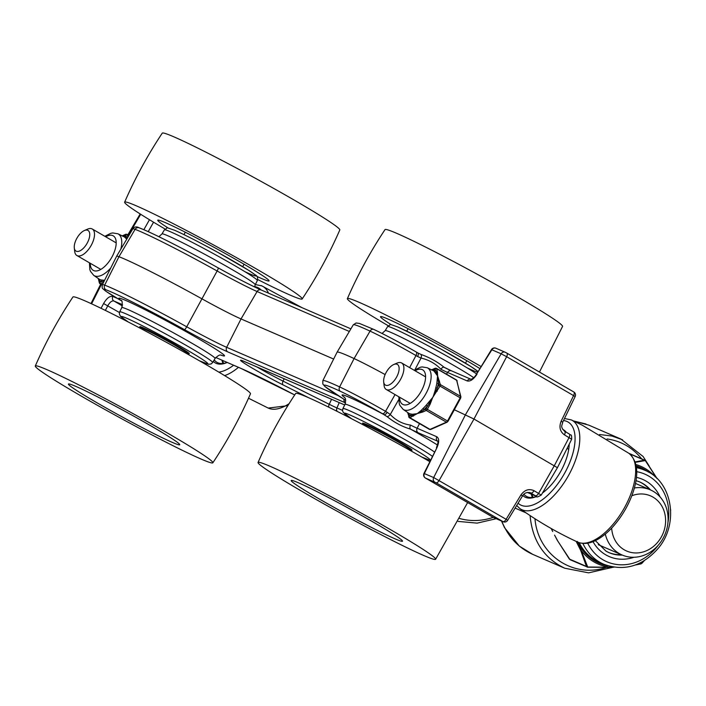 <?xml version="1.0" encoding="UTF-8"?>
<svg xmlns="http://www.w3.org/2000/svg" width="706" height="706" viewBox="0 0 706 706"><rect width="100%" height="100%" fill="white"/><g stroke="black" fill="none" stroke-linecap="round" stroke-linejoin="round"><path stroke-width="1.06" d="M506.882 353.141L573.669 391.901A3.521 1.677 120.1 0 1 573.757 391.945A3.521 1.677 120.1 0 1 573.599 395.554L561.146 421.208C558.878 427.051 559.99 431.613 564.456 434.878L571.666 439.264L557.431 467.699L473.982 419.037L453.79 409.498M363.881 424.421A28.169 1.386 28.6 0 1 362.566 423.159A28.169 1.386 28.6 0 1 399.675 442A28.169 1.386 28.6 0 1 412.039 450.128A28.169 1.386 28.6 0 1 410.257 449.713M141.129 327.955A28.169 1.386 28.6 0 1 139.814 326.693A28.169 1.386 28.6 0 1 176.924 345.534A28.169 1.386 28.6 0 1 189.279 353.662A28.169 1.386 28.6 0 1 187.505 353.238M493.203 517.383C481.801 521.152 470.628 521.531 459.694 518.531M607.072 438.955C621.015 440.941 632.541 447.578 641.648 458.856M573.669 421.014L588.786 425.136M622.586 439.812L611.917 436.026L599.544 434.508M530.082 515.565C532.368 540.664 543.92 558.217 564.721 568.215L532.783 554.386C518.398 547.891 508.055 536.798 501.745 521.099M105.353 310.419L107.806 305.769C109.854 302.142 111.883 300.553 113.878 300.985L122.535 304.736M529.756 492.514L530.859 492.991A3.521 1.677 -59.9 0 0 534.036 490.688C528.997 488.446 524.646 489.849 520.966 494.897L522.493 495.947C524.143 493.097 526.747 492.011 530.303 492.717L536.242 496.274L527.32 492.409M438.002 441.365L437.72 441.109C438.391 441.047 437.958 443.271 436.423 447.78M507.649 520.348L506.131 519.298A3.521 1.677 120.1 0 1 502.954 521.61A3.521 3.089 113.4 0 0 503.246 521.752A3.521 3.521 0 0 0 507.649 520.348L522.493 495.947M119.429 312.511L103.588 303.545L101.064 308.319M221.11 355.136A60.142 2.956 -151.4 0 0 173.102 324.486A60.142 2.956 -151.4 0 0 121.335 300.738A3.521 1.677 120.1 0 1 121.353 300.765A3.521 1.677 120.1 0 1 121.264 300.712M344.546 397.443A59.622 2.93 -151.4 0 1 349.091 397.231A59.622 2.93 -151.4 0 1 384.029 414.616A3.521 1.677 -59.9 0 0 387.197 412.304L385.547 411.342A41.151 2.021 -151.4 0 0 339.621 386.914A83.405 4.104 -151.4 0 0 322.836 380.649L322.827 384.02L324.919 386.517L345.693 400.399A46.887 2.303 -151.4 0 0 341.104 397.469A79.884 3.927 28.6 0 1 340.38 391.309A37.63 1.853 28.6 0 1 382.37 413.654L387.047 416.602A3.521 1.641 -49.1 0 0 390.268 414.51L387.197 412.304M387.047 416.602C394.469 422.567 402.305 426.742 410.557 429.124A3.521 1.942 -63.3 0 1 410.548 425.091C402.658 423.997 395.907 420.467 390.268 414.51L398.696 399.658M478.112 371.577L470.867 366.502L440.456 348.799L417.731 336.665L397.778 326.966C386.879 323.171 392.068 324.425 387.603 326.578A52.42 2.577 28.6 0 1 393.763 328.537A52.42 2.577 28.6 0 1 437.279 350.732A52.42 2.577 28.6 0 1 476.638 374.003L491.861 349.788A3.521 3.089 -66.6 0 1 495.877 348.217A3.521 3.521 0 0 0 491.473 349.611L501.145 353.803L465.536 414.59L433.678 477.547L423.962 473.435L436.846 447.869C439.3 442.177 439.282 438.47 436.811 436.758L417.14 428.242A22.239 1.094 28.6 0 1 410.548 425.091M425.224 477.918A3.521 1.677 -59.9 0 0 425.365 478.015A3.521 1.677 -59.9 0 0 425.444 478.059L435.999 482.745A3.521 1.677 -59.9 0 0 439.167 480.433L473.982 419.037L506.634 356.698L575.161 396.534A3.521 3.521 0 0 0 573.757 391.945L506.802 353.088A3.521 1.677 -59.9 0 0 506.714 353.044L505.443 352.373A3.521 3.089 -66.6 0 0 505.161 352.232L495.877 348.217M561.146 421.208L562.708 422.188L575.161 396.534M451.302 370.765A25.76 1.271 28.6 0 1 444.224 367.367A3.521 1.942 116.7 0 0 444.136 367.314A3.521 1.942 116.7 0 0 440.968 369.291A22.239 1.094 -151.4 0 0 447.56 372.441L467.24 380.958C470.275 381.637 473.532 379.378 477.018 374.18M444.224 367.367C437.605 361.931 429.848 357.615 420.952 354.412A3.521 1.703 109.2 0 1 421.041 358.066C428.904 359.883 435.549 363.625 440.968 369.291M420.952 354.412L417.705 352.85A3.521 1.677 120.1 0 1 417.784 352.894A3.521 1.677 120.1 0 1 417.625 356.504L421.041 358.066L414.907 369.776M385.123 374.577A42.263 2.083 -151.4 0 0 354.085 358.56L370.05 331.114A41.151 2.021 28.6 0 1 415.966 355.542A3.521 1.677 120.1 0 0 416.134 351.932C400.231 342.798 386.138 335.306 373.862 329.446A3.521 2.771 115 0 0 370.05 331.114A83.405 4.104 28.6 0 0 353.265 324.831L356.089 322.995L359.328 323.401L373.862 329.446A3.521 2.771 115 0 1 374.056 329.552A37.63 1.853 -151.4 0 1 416.046 351.888A3.521 1.677 120.1 0 1 416.134 351.932L417.881 352.956M340.38 391.309A3.521 2.771 -65 0 1 339.621 386.914L354.085 358.56A84.517 4.157 -151.4 0 0 337.08 352.206A84.517 4.157 -151.4 0 0 337.071 352.215L353.265 324.831M333.647 359.045L241.028 318.935A42.263 2.083 28.6 0 1 202.101 298.92A84.517 4.157 -151.4 0 0 118.952 256.737A42.263 2.083 -151.4 0 0 116.64 256.234A42.263 2.083 -151.4 0 0 116.631 256.243L132.825 228.868A41.151 2.021 28.6 0 1 135.075 229.353A83.405 4.104 28.6 0 1 217.13 270.989A43.366 2.136 -151.4 0 0 257.081 291.525L349.338 331.476M409.824 450.243L410.16 449.89A26.413 1.297 -151.4 0 0 410.168 449.881A26.413 1.297 -151.4 0 0 393.286 439.238A26.413 1.297 -151.4 0 0 366.891 425.577A26.413 1.297 -151.4 0 0 363.793 424.588A26.413 1.297 -151.4 0 0 363.784 424.606L363.669 425.083M187.064 353.777L187.399 353.424A26.413 1.297 -151.4 0 0 187.408 353.415A26.413 1.297 -151.4 0 0 184.266 350.917A26.413 1.297 -151.4 0 0 158.479 336.215A26.413 1.297 -151.4 0 0 141.032 328.122A26.413 1.297 -151.4 0 0 141.024 328.14L140.918 328.617M257.69 279.523A101.108 4.977 -151.4 0 0 302.177 298.965C316.729 277.061 329.278 254.054 339.807 229.953A101.108 4.977 -151.4 0 0 284.315 194.415A101.108 4.977 -151.4 0 0 185.819 142.285A101.108 4.977 -151.4 0 0 162.256 133.152C147.704 155.055 135.164 178.062 124.627 202.163A101.108 4.977 -151.4 0 0 165.072 229.026M256.781 276.346A63.39 3.115 -151.4 0 0 269.074 280.714A63.39 3.115 -151.4 0 0 233.13 257.937A63.39 3.115 -151.4 0 0 172.538 225.92A63.39 3.115 -151.4 0 0 157.897 220.104A63.39 3.115 -151.4 0 0 168.24 228.064M302.177 298.965A101.108 4.977 -151.4 0 0 247.065 263.594A101.108 4.977 -151.4 0 0 148.216 211.262A101.108 4.977 -151.4 0 0 124.627 202.163M75.869 386.411A63.39 3.115 -151.4 0 0 68.57 383.949A63.39 3.115 -151.4 0 0 122.588 417.131A63.39 3.115 -151.4 0 0 179.739 444.559A63.39 3.115 -151.4 0 0 137.891 418.455A63.39 3.115 -151.4 0 0 75.869 386.411M47.178 369.759A101.108 4.977 28.6 0 1 148.419 422.17A101.108 4.977 28.6 0 1 212.841 462.809A101.108 4.977 28.6 0 1 121.688 418.746A101.108 4.977 28.6 0 1 35.3 366.008A101.108 4.977 28.6 0 1 47.178 369.759M35.3 366.008C45.828 341.907 58.369 318.9 72.93 296.997A101.108 4.977 28.6 0 1 84.791 300.782A101.108 4.977 28.6 0 1 185.66 352.982A101.108 4.977 28.6 0 1 250.471 393.798C239.943 417.899 227.403 440.897 212.841 462.809M298.629 482.878A63.39 3.115 -151.4 0 0 291.331 480.415A63.39 3.115 -151.4 0 0 345.349 513.597A63.39 3.115 -151.4 0 0 402.499 541.025A63.39 3.115 -151.4 0 0 360.651 514.921A63.39 3.115 -151.4 0 0 298.629 482.878M269.939 466.225A101.108 4.977 28.6 0 1 371.18 518.636A101.108 4.977 28.6 0 1 435.602 559.276A101.108 4.977 28.6 0 1 344.44 515.221A101.108 4.977 28.6 0 1 258.061 462.474A101.108 4.977 28.6 0 1 269.939 466.225M258.061 462.474C268.589 438.373 281.129 415.366 295.682 393.463A101.108 4.977 28.6 0 1 307.542 397.249A101.108 4.977 28.6 0 1 429.707 461.6M539.463 372.044L562.558 326.419A101.108 4.977 -151.4 0 0 490.599 281.615A101.108 4.977 -151.4 0 0 390.612 230.844A101.108 4.977 -151.4 0 0 385.017 229.618C370.456 251.521 357.916 274.528 347.387 298.629A101.108 4.977 -151.4 0 0 388.274 325.748M479.921 368.594A63.39 3.115 -151.4 0 0 427.624 338.854A63.39 3.115 -151.4 0 0 384.029 317.426A63.39 3.115 -151.4 0 0 380.658 316.57A63.39 3.115 -151.4 0 0 391.38 324.778M481.157 366.573A101.108 4.977 -151.4 0 0 353.009 299.829A101.108 4.977 -151.4 0 0 347.387 298.629M605.298 534.089A35.494 31.161 113.4 0 0 622.118 555.004A35.494 31.161 113.4 0 0 663.216 538.096A35.494 31.161 113.4 0 0 650.332 489.858A35.494 31.161 113.4 0 0 634.376 487.996M631.826 495.744A30.049 26.387 -66.6 0 1 660.401 503.863A30.049 26.387 -66.6 0 1 661.469 536.728A30.049 26.387 -66.6 0 1 631.949 552.613A30.049 26.387 -66.6 0 1 611.67 528.088M227.173 362.452A37.409 17.818 120.1 0 1 216.927 362.319A37.409 17.818 120.1 0 1 214.227 359.875M213.318 361.41A38.768 18.462 -59.9 0 0 226.961 362.566A38.768 18.462 -59.9 0 0 227.208 362.46M222.999 363.466A37.409 17.818 120.1 0 1 221.966 360.192M536.56 496.433A37.409 17.818 120.1 0 1 526.314 496.309A37.409 17.818 120.1 0 1 523.896 494.226M566.203 432.187A38.768 18.462 -59.9 0 0 563.061 429.575A38.768 18.462 -59.9 0 0 562.797 429.442M522.793 495.488A38.768 18.462 -59.9 0 0 536.348 496.556A38.768 18.462 -59.9 0 0 536.595 496.442M542.464 492.991A38.768 18.462 -59.9 0 0 569.221 444.145M532.377 497.448A37.409 17.818 120.1 0 1 531.353 494.174M567.209 448.169A24.789 11.808 120.1 0 1 568.665 449.748M544.467 491.455A24.789 11.808 120.1 0 1 543.452 491.323M74.298 247.903L74.686 251.415A15.329 7.298 -59.9 0 0 76.883 255.51A15.329 7.298 -59.9 0 0 90.889 245.917A15.329 7.298 -59.9 0 0 92.265 229A15.329 7.298 -59.9 0 0 87.623 229.123L84.385 230.527A11.949 5.692 120.1 0 1 89.644 236.148A11.949 5.692 120.1 0 1 81.79 249.686A11.949 5.692 120.1 0 1 74.298 247.903A11.949 5.692 120.1 0 1 74.43 244.885A11.949 5.692 120.1 0 1 84.385 230.527M383.685 381.884L384.073 385.397A15.329 7.298 -59.9 0 0 386.27 389.491A15.329 7.298 -59.9 0 0 386.632 389.677A15.329 7.298 -59.9 0 0 400.487 379.528A15.329 7.298 -59.9 0 0 401.652 362.981A15.329 7.298 -59.9 0 0 397.01 363.113L393.763 364.517A11.949 5.692 120.1 0 1 397.919 374.268A11.949 5.692 120.1 0 1 385.679 385.22A11.949 5.692 120.1 0 1 383.685 381.884A11.949 5.692 120.1 0 1 393.763 364.517M104.585 280.3L101.32 280A24.578 11.702 120.1 0 1 99.114 279.091A24.578 11.702 120.1 0 1 98.972 278.985M120.823 249.156A24.057 11.455 -59.9 0 0 118.74 234.304A24.057 11.455 -59.9 0 0 117.849 233.765L123.771 236.607A24.578 11.702 120.1 0 1 124.68 237.154L126.745 239.149M98.328 278.543L98.513 279.038A1.13 1.05 147.4 0 0 98.487 278.658M99.025 279.029A1.13 0.988 -53.5 0 1 99.175 280.406A25.698 12.24 -59.9 0 0 101.638 281.465A1.13 0.98 100.9 0 0 101.32 280M102.238 285.047L99.343 282.885L98.513 279.355A1.13 0.882 166.8 0 1 98.513 279.038L99.581 282.126A1.13 0.882 166.8 0 0 99.722 283.38A1.765 0.838 -59.9 0 0 99.961 283.733A1.765 0.838 -59.9 0 0 100.499 283.715L103.553 282.356M103.102 280.264A1.13 0.847 -84.1 0 1 103.491 281.191L104.214 281.041M102.344 284.783L100.499 283.715A1.13 0.83 66.2 0 1 99.864 282.25L103.491 281.191A1.13 0.83 -113.8 0 0 103.808 281.844M127.133 238.496L126.956 238.151A1.13 0.874 -45 0 1 125.986 238.293M124.68 237.154A1.13 0.988 126.5 0 0 126.065 236.66A25.698 12.24 -59.9 0 0 123.612 235.592A1.13 0.98 -79.1 0 1 122.915 236.192M127.389 238.063A1.13 0.882 -13.2 0 0 126.956 238.151L125.659 234.93A1.13 0.882 166.8 0 1 127.23 234.683A1.765 0.838 -59.9 0 0 127.001 234.33L125.783 234.277A1.13 0.83 66.2 0 0 125.386 234.807L125.659 234.93M125.386 234.807L121.979 235.998M122.509 235.83A1.13 0.83 66.2 0 0 122.209 235.857L125.783 234.277A1.13 0.83 66.2 0 1 126.462 234.348M421.217 410.398L417.449 413.478L422.003 411.148A1.13 0.715 41.3 0 0 421.217 410.398L422.965 408.562A1.13 0.538 -132.7 0 1 423.847 409.78A25.698 12.24 -59.9 0 0 427.386 406.065L426.353 405.015A24.578 11.702 120.1 0 1 422.965 408.562M460.533 398.096L460.171 397.813L447.533 420.988A1.765 0.838 120.1 0 1 446.413 422.162L430.042 429.389L409.886 417.696L417.052 413.716A1.13 0.927 -129.2 0 1 416.981 413.681L412.489 414.254A1.13 0.847 -84.1 0 1 412.869 415.181L417.449 413.478A1.13 0.697 77.3 0 0 417.493 413.513L422.638 412.057A1.13 0.83 66.2 0 1 422.003 411.148L425.621 408.995A1.13 0.83 66.2 0 0 426.256 410.46L446.413 422.162A1.13 0.83 66.2 0 0 447.083 422.232L447.895 421.27M428.418 402.844L429.177 403.62L432.654 397.531L426.353 405.015M457.161 380.852A1.13 0.882 166.8 0 0 456.773 380.366A1.765 0.838 120.1 0 0 456.544 380.013L460.894 396.798L460.665 398.14L448.028 421.314L426.018 408.58L429.177 403.62L430.166 404.159L432.654 397.531L436.22 390.7L435.161 390.489L433.069 396.922L440.006 386.111L460.171 397.813A1.765 0.838 120.1 0 0 460.515 396.304L440.35 384.602A1.13 0.882 166.8 0 0 438.779 384.858L437.288 387.912A25.698 12.24 -59.9 0 0 438.373 383.129A1.13 0.627 8.7 0 1 436.864 383.076A24.578 11.702 120.1 0 1 435.823 387.647L435.161 390.489M412.489 414.254L410.698 413.981A24.578 11.702 120.1 0 1 408.5 413.072A24.578 11.702 120.1 0 1 408.35 412.966M398.819 396.781L399.217 403.505L399.852 405.332L403.1 409.33A24.057 11.455 -59.9 0 0 404.035 409.859A24.057 11.455 -59.9 0 0 425.462 394.477A24.057 11.455 -59.9 0 0 428.118 368.285A24.057 11.455 -59.9 0 0 427.227 367.747L433.149 370.588A24.578 11.702 120.1 0 1 434.066 371.135L437.57 375.91L436.864 383.076M407.715 412.525L407.9 413.028A1.13 1.05 147.4 0 0 407.874 412.639M408.412 413.01A1.13 0.988 -53.5 0 1 408.562 414.387A25.698 12.24 -59.9 0 0 411.016 415.446A1.13 0.98 100.9 0 0 410.698 413.981M447.092 422.223L430.713 429.46A1.13 0.83 66.2 0 1 430.042 429.389A1.765 0.838 120.1 0 1 429.495 429.407L409.339 417.714L407.9 413.337A1.13 0.882 166.8 0 1 407.9 413.028L408.968 416.116A1.13 0.882 166.8 0 0 409.109 417.361A1.765 0.838 -59.9 0 0 409.339 417.714A1.765 0.838 -59.9 0 0 409.886 417.696A1.13 0.83 66.2 0 1 409.242 416.231L408.968 416.116M409.242 416.231L412.869 415.181A1.13 0.83 -113.8 0 0 413.504 416.09M438.655 385.397L440.006 386.111A1.765 0.838 -59.9 0 0 440.35 384.602L437.632 375.954A1.13 0.98 2.8 0 0 437.57 375.91L436.343 372.133A1.13 0.874 -45 0 1 435.373 372.274M434.066 371.135A1.13 0.988 126.5 0 0 435.452 370.641A25.698 12.24 -59.9 0 0 432.99 369.573A1.13 0.98 -79.1 0 1 432.293 370.173M437.632 375.954L437.438 372.194A1.13 0.882 -13.2 0 0 436.343 372.133L435.046 368.911A1.13 0.882 166.8 0 1 436.617 368.664A1.765 0.838 -59.9 0 0 436.387 368.311L435.17 368.258A1.13 0.83 66.2 0 0 434.764 368.797L435.046 368.911M434.764 368.797L431.366 369.979M435.823 387.647A1.13 0.45 -163.5 0 0 437.288 387.912L436.22 390.7L437.217 391.239M437.367 380.772A1.13 0.794 -165.3 0 0 438.426 381.028L437.676 376.369A1.13 0.75 156.3 0 1 437.738 376.386M438.779 384.858L438.426 381.028A1.13 0.882 166.8 0 1 439.529 381.081M431.895 369.812A1.13 0.83 66.2 0 0 431.595 369.838L435.17 368.258A1.13 0.83 66.2 0 1 435.84 368.329M608.546 552.436A38.539 33.835 113.4 0 0 621.386 554.687M649.599 489.54A38.539 33.835 113.4 0 0 639.177 481.713M577.384 541.431L579.582 545.694L580.623 545.367L579.167 542.676M576.175 541.396L580.711 550.451A0.882 0.459 -23.9 0 0 581.241 550.503L579.582 545.694A52.129 45.766 113.4 0 0 607.875 565.788M578.267 545.5L580.358 544.9M576.334 541.714L576.846 541.678M557.316 540.143L554.572 535.095M554.66 535.28L557.272 540.293L570.069 559.708L587.789 567.227L581.241 550.503A53.312 46.808 113.4 0 0 610.072 567.236L587.798 567.015M570.66 559.796L569.327 559.02L557.334 540.328M580.711 550.451L586.448 566.433L587.789 567.209L609.931 567.395L612.243 566.9M569.327 559.02L586.448 566.433A0.882 0.644 -15.6 0 0 587.118 566.618M635.259 462.342L644.905 460.639A0.882 0.688 -102.4 0 0 644.366 460.206L635.109 461.909M644.905 460.639L645.725 460.947L644.366 460.206L645.725 460.947L657.145 478.642M645.584 461.027L656.845 478.35M635.479 564.95L640.792 563.891A0.882 0.688 -102.4 0 0 641.357 563.662L636.035 564.747M642.195 562.938L641.357 563.662M644.172 560.776L642.063 563.176M419.488 423.6L417.14 428.242A3.521 3.089 -66.6 0 0 418.19 432.769L437.782 441.259A3.521 3.089 -66.6 0 1 436.811 436.758M493.794 517.639A3.521 3.089 -66.6 0 1 493.212 517.383L425.444 478.059A3.521 3.089 -66.6 0 1 424.394 473.523L436.846 447.869M101.355 284.536L91.586 303.836M117.24 298.364L112.828 296.458C109.827 295.796 106.738 298.153 103.588 303.545M515.098 508.099L525.97 512.812M132.825 228.868C134.396 226.697 136.505 226.344 139.144 227.809C150.537 231.939 185.59 249.756 218.216 267.901A3.521 0.547 119 0 1 218.216 267.901A79.884 3.927 -151.4 0 0 139.603 228.02M260.814 289.848A46.887 2.303 28.6 0 1 218.242 267.918M417.705 352.85L416.213 351.985M535.466 495.665A3.521 1.677 -59.9 0 0 538.634 493.353L554.334 465.669L569.062 437.552A3.521 1.677 -59.9 0 0 569.221 433.943A3.521 1.677 -59.9 0 0 569.142 433.908L564.694 431.322M606.11 567.465C572.787 578.611 537.857 554.695 534.963 518.742M437.473 445.036A59.622 2.93 -151.4 0 0 410.557 429.124A25.76 1.271 -151.4 0 0 418.19 432.769M120.373 300.191A3.521 1.677 120.1 0 1 120.285 300.147L120.373 300.191A37.63 1.853 28.6 0 1 105.926 289.778A79.884 3.927 28.6 0 1 184.513 329.658A46.887 2.303 -151.4 0 0 227.711 351.862L345.455 402.852A46.887 2.303 -151.4 0 0 345.552 402.897M122.394 305.927L113.878 300.985A3.521 3.089 -66.6 0 1 112.828 296.458M240.781 368.32L215.762 357.483L241.064 368.461A3.521 3.089 -66.6 0 1 240.781 368.32A103.235 5.083 -151.4 0 1 294.702 394.954L241.064 368.461A3.521 3.089 -66.6 0 0 241.355 368.567M344.713 404.953L244.232 361.437A31.346 1.544 -151.4 0 0 249.192 366.29A31.346 1.544 -151.4 0 0 283.23 384.982L308.813 397.805M343.575 414.634L348.57 416.805M435.999 482.745L502.954 521.61L493.212 517.383A3.521 1.677 120.1 0 1 493.123 517.339A3.521 1.677 120.1 0 1 493.053 517.295M520.966 494.897L506.131 519.298L433.678 477.547A3.521 3.089 -66.6 0 0 434.728 482.074M536.242 496.274A3.521 3.089 113.4 0 0 536.525 496.415C536.26 497.474 537.831 497.033 541.237 495.065L534.036 490.688M105.926 289.778A3.521 3.327 -69.6 0 1 104.656 285.153A41.151 2.021 -151.4 0 0 102.396 284.677C101.964 287.174 102.132 288.533 102.917 288.763L105.979 291.322L120.285 300.147M184.513 329.658A3.521 0.547 -61 0 0 186.711 326.79A83.405 4.104 -151.4 0 0 104.656 285.153L118.952 256.737L135.075 229.353A3.521 3.327 110.4 0 1 139.144 227.809M227.711 351.862A3.521 3.089 -66.6 0 1 226.661 347.326A43.366 2.136 28.6 0 1 186.711 326.79L217.13 270.989A3.521 0.547 119 0 0 218.216 267.901C236.766 278.138 251.054 285.489 261.096 289.954A3.521 3.089 113.4 0 0 257.081 291.525L241.028 318.935L226.661 347.326L338.006 395.554M345.455 402.852A3.521 3.089 -66.6 0 1 344.051 399.331M382.37 413.654A3.521 1.677 -59.9 0 0 385.547 411.342L395.042 394.583M344.193 397.019L344.184 397.01C343.919 398.007 346.699 396.454 345.022 404.344A52.588 2.586 28.6 0 1 351.2 406.294A52.588 2.586 28.6 0 1 394.928 428.604A52.588 2.586 28.6 0 1 434.393 451.946M199.427 360.792L208.446 364.287L211.147 363.952L212.647 362.54A52.941 2.603 -151.4 0 0 178.847 341.227A52.941 2.603 -151.4 0 0 125.906 313.826A52.941 2.603 -151.4 0 0 119.685 311.858L121.803 307.622A53.109 2.612 28.6 0 1 128.042 309.599A53.109 2.612 28.6 0 1 181.151 337.089A53.109 2.612 28.6 0 1 215.056 358.471C220.713 352.815 221.031 355.939 221.666 355.197M564.456 434.878A3.521 1.677 -59.9 0 0 564.615 431.278A3.521 1.677 -59.9 0 0 564.535 431.234M506.634 356.698A3.521 1.677 -59.9 0 0 506.802 353.088L505.161 352.232A3.521 3.089 -66.6 0 0 501.145 353.803L506.634 356.698M451.866 371.012A3.521 3.089 113.4 0 0 451.575 370.871L471.052 379.298A3.521 3.089 113.4 0 0 467.24 380.958M443.747 367.102L451.575 370.871A3.521 3.089 113.4 0 0 447.56 372.441L446.527 374.198M409.639 367.623L415.966 355.542L417.625 356.504M261.388 290.095A3.521 3.089 113.4 0 0 261.096 289.954A47.787 22.751 120.1 0 0 256.781 287.165A47.787 22.751 120.1 0 0 254.619 286.636M149.469 219.725L143.847 229.706M148.225 231.656L153.555 222.196M254.566 286.945L255.237 284.774A53.109 2.612 -151.4 0 0 221.252 263.364A53.109 2.612 -151.4 0 0 168.213 235.919A53.109 2.612 -151.4 0 0 161.983 233.933L158.894 236.704M473.7 377.657A52.588 2.586 -151.4 0 0 445.574 360.748A52.588 2.586 -151.4 0 0 391.371 332.614A52.588 2.586 -151.4 0 0 385.194 330.646L382.052 333.444M128.466 235.177L140.706 214.28M128.439 322.086A49.42 2.436 28.6 0 1 126.956 318.362A49.42 2.436 28.6 0 1 188.44 350.847A49.42 2.436 28.6 0 1 199.313 360.731M244.903 271.678A49.42 2.436 -151.4 0 0 237.922 263.797A49.42 2.436 -151.4 0 0 174.911 230.412M257.355 280.547C258.069 277.758 257.363 275.861 255.237 274.863L248.494 270.221L217.757 252.333C199.163 242.132 184.787 234.78 174.62 230.271C162.733 226.238 169.308 227.844 164.392 229.856A52.941 2.603 28.6 0 1 170.605 231.833A52.941 2.603 28.6 0 1 223.475 259.199A52.941 2.603 28.6 0 1 257.355 280.547L255.237 284.774M467.037 367.808A48.899 2.409 -151.4 0 0 477.741 372.186M478.033 371.7A48.899 2.409 -151.4 0 0 444.524 351.058A48.899 2.409 -151.4 0 0 398.06 327.107M351.632 418.782A48.899 2.409 28.6 0 1 350.114 415.057A48.899 2.409 28.6 0 1 410.989 447.225A48.899 2.409 28.6 0 1 421.641 456.95M432.301 456.252A52.42 2.577 -151.4 0 0 393.101 433.007A52.42 2.577 -151.4 0 0 349.055 410.521A52.42 2.577 -151.4 0 0 342.904 408.571L342.542 410.627L343.187 412.375L351.5 418.711M244.232 361.437A3.521 3.089 113.4 0 0 244.814 361.693M283.23 384.982A3.521 2.012 -63.4 0 1 283.044 381.125A27.843 1.368 28.6 0 1 256.86 366.926M328.802 407.221A3.521 2.012 -63.4 0 1 329.225 404.282L283.044 381.125L284.165 378.751M337.159 411.386A3.521 3.089 -66.6 0 1 336.93 407.944A27.843 1.368 28.6 0 1 329.225 404.282L331.573 399.278M342.516 410.371L336.93 407.944L339.233 402.596M233.615 365.24A47.787 22.751 120.1 0 1 218.807 372.115M205.375 364.225A47.787 22.751 120.1 0 1 204.996 363.202M224.632 375.618A51.3 24.428 -59.9 0 0 238.46 367.332M268.501 293.166A51.3 24.428 -59.9 0 0 261.926 285.93A51.3 24.428 -59.9 0 0 260.858 285.498M289.098 403.664A51.3 24.428 120.1 0 1 268.174 408.059L248.512 398.228M223.661 363.378A36.588 17.421 120.1 0 1 222.575 360.457M563.503 420.555A47.787 22.751 120.1 0 1 567.483 421.711A47.787 22.751 120.1 0 1 562.761 476.426A47.787 22.751 120.1 0 1 518.08 503.202M516.686 505.496L519.863 508.558A51.3 24.428 -59.9 0 0 567.439 477.397A51.3 24.428 -59.9 0 0 571.666 420.079A51.3 24.428 -59.9 0 0 571.313 419.911L564.5 418.499M629.028 453.411A51.3 24.428 120.1 0 1 623.504 509.441A51.3 24.428 120.1 0 1 577.596 542.058C557.308 532.677 538.069 521.505 519.863 508.558M533.048 497.368A36.588 17.421 120.1 0 1 531.962 494.438M89.441 262.8L89.83 269.524L90.474 271.342L93.713 275.349A24.057 11.455 -59.9 0 0 94.648 275.87A24.057 11.455 -59.9 0 0 110.763 267.962M127.839 237.287L127.23 234.683L128.836 235.61M105.679 236.784A19.962 9.505 120.1 0 1 114.566 251.195A19.962 9.505 120.1 0 1 93.704 270.592A19.962 9.505 120.1 0 1 90.289 263.294M460.656 397.549A1.13 0.882 166.8 0 0 460.515 396.304L456.773 380.366L436.617 368.664L437.438 372.194M422.638 412.057L426.256 410.46A1.765 0.838 -59.9 0 0 427.368 409.286L430.166 404.159M417.052 413.716L417.493 413.513M432.725 397.549L433.069 396.922M415.057 370.765A19.962 9.505 120.1 0 1 423.953 385.176A19.962 9.505 120.1 0 1 403.091 404.573A19.962 9.505 120.1 0 1 399.675 397.275M636 480.618L639.636 481.907A38.539 33.835 -66.6 0 1 650.526 489.946M622.321 555.084A38.539 33.835 -66.6 0 1 609.004 552.639A38.539 33.835 -66.6 0 1 605.898 551.068M593.014 541.652A42.06 36.933 113.4 0 0 605.757 554.828A42.06 36.933 113.4 0 0 633.953 557.263M660.075 496.936A42.06 36.933 113.4 0 0 636.433 477.38M658.124 545.376A47.752 41.928 -66.6 0 1 603.039 559.823A47.752 41.928 -66.6 0 1 587.683 543.17M636.697 471.67A47.752 41.928 -66.6 0 1 667.938 522.705M648.452 472.093A52.129 45.766 113.4 0 0 636.15 465.872M636.309 466.86A51.273 45.016 -66.6 0 1 640.466 468.396L644.693 470.222A51.273 45.016 113.4 0 0 636.424 467.672M582.865 543.408A51.273 45.016 113.4 0 0 599.809 562.241A51.273 45.016 113.4 0 0 603.948 564.323L599.712 562.497A51.273 45.016 -66.6 0 1 580.623 545.367M655.477 477.088A53.312 46.808 113.4 0 0 635.868 464.522M552.727 531.486L551.227 528.529M609.984 567.377L613.832 567.183M657.048 478.544L645.708 460.983M629.523 453.773L644.366 460.206M585.998 424.015L573.572 420.961M620.742 438.973L588.76 425.118M613.135 567.245L588.575 572.848L564.721 568.215M423.962 473.435A3.521 3.521 0 0 0 425.365 478.015L493.123 517.339A3.521 3.521 0 0 0 493.494 517.533L503.246 521.752M532.783 554.386L519.334 546.109L504.481 527.576L501.481 520.984M496.221 518.707L477.124 523.128L458.176 521.407M620.909 439.061L643.122 456.508L649.088 465.872M536.525 496.415L527.285 492.417M121.803 307.622C122.526 302.653 122.244 300.209 120.973 300.306M562.708 422.188C562.267 425.533 559.884 426.53 564.615 431.269L569.221 433.943C570.757 435.876 571.789 433.034 571.666 439.264M471.264 379.396L470.946 379.316C472.985 378.628 474.882 376.863 476.638 374.021L491.473 349.611M350.891 328.846L261.096 289.954M140.185 213.944L127.839 234.816M90.995 303.562L100.702 284.165M119.685 311.858L119.323 313.879L120.532 316.367L128.315 322.024M212.647 362.54L215.056 358.471M164.392 229.856L161.983 233.933M387.603 326.578L385.194 330.646M421.764 457.02L430.281 460.409M342.904 408.571L345.022 404.344M242.273 360.634L344.704 404.97M541.237 495.065L557.422 467.699M102.396 284.677L116.631 256.243M322.836 380.649L337.071 352.215M465.475 363.158L466.807 360.704M410.168 449.881L410.724 448.866M363.793 424.588L364.34 423.574M406.727 331.132L408.068 328.669M242.732 266.665L244.055 264.229M187.408 353.415L187.964 352.391M141.032 328.122L141.588 327.107M183.984 234.63L185.307 232.203M467.646 502.548L435.602 559.276M598.282 544.679L622.118 555.004M635.479 483.433L650.332 489.858M302.186 307.754L261.926 285.93L255.369 284.518M203.452 362.575L203.584 363.184M287.845 405.676L268.201 408.068M223.087 363.458L222.116 360.254M577.579 542.058C583.218 544.405 589.492 543.761 596.402 540.099C602.236 537.019 607.928 532.359 613.496 526.102C622.357 515.936 628.94 504.49 633.238 491.773C639.036 473.85 637.642 461.062 629.028 453.402L582.194 425.162L571.313 419.911M532.465 497.439L531.503 494.244M116.208 242.89L92.265 229M100.817 269.401L76.883 255.51M425.586 376.872L401.652 362.981M410.204 403.382L386.27 389.491M93.713 275.349L99.114 279.091M98.513 279.347L98.275 278.508M128.933 235.451L127.001 234.33M117.849 233.765L112.748 232.945L110.851 233.289L104.823 236.289M403.1 409.33L408.5 413.072M430.713 429.46L429.504 429.407M407.9 413.337L407.653 412.489M456.544 380.013L436.387 368.311M427.227 367.747L422.126 366.926L420.238 367.27L414.21 370.271M595.334 540.628L605.977 551.112L609.004 552.639M603.948 564.323C624.492 571.631 642.672 566.194 658.495 547.997C679.437 523.128 672.218 480.883 644.693 470.222M551.165 528.485L552.639 531.415M613.929 567.2L587.101 567.077M635.285 565.021L641.013 563.891L644.322 560.679M670.629 509.679L670.603 511.003M628.975 453.367L644.957 460.294"/></g></svg>
